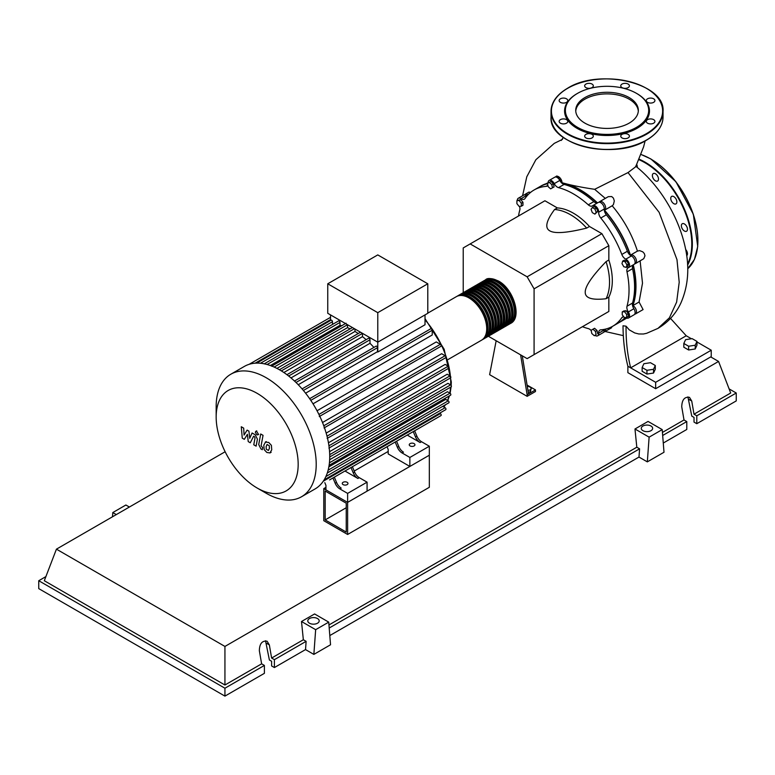 <?xml version="1.0" encoding="UTF-8"?>
<svg xmlns="http://www.w3.org/2000/svg" width="775" height="775" viewBox="0 0 775 775"><rect width="100%" height="100%" fill="white"/><g stroke="black" fill="none" stroke-linecap="round" stroke-linejoin="round"><path stroke-width="1.16" d="M325.171 519.899L325.171 491.021L346.231 503.188L346.231 532.067L325.171 519.899L346.231 507.741M323.776 520.703L323.776 488.618L347.626 502.384L347.626 534.469L323.776 520.703M388.198 451.428L354.204 471.055M325.946 487.368L323.776 488.618M347.626 534.469L429.321 487.301L429.321 455.216L347.626 502.384L325.946 489.868L325.946 485.373L324.812 482.66M632.545 305.505A78.265 45.192 -120 0 0 635.703 286.062A78.265 45.192 -120 0 0 633.068 265.079M630.249 255.266A78.265 45.192 -120 0 0 604.297 210.316M597.205 202.963A78.265 45.192 -120 0 0 561.933 183.21M547.557 183.694A78.265 45.192 -120 0 0 546.375 184.043M527.339 386.657L528.773 386.434L531.34 387.917L530.4 389.941L527.94 390.319M530.4 389.941L530.4 391.801L531.34 387.917M530.4 391.801L528.23 392.131M520.606 354.853L527.136 394.727L535.477 389.912L527.077 385.068M527.136 394.727L527.136 396.335L535.477 391.52L535.477 389.912M527.136 396.335L489.626 374.674L496.165 340.748M528.531 393.933L522.282 355.832M488.376 336.253L527.136 358.631L534.082 354.621L534.082 288.843L527.136 276.811L601.894 233.653L608.84 245.685L608.84 260.012L606.06 261.621C592.071 276.181 585.125 286.372 585.222 292.214C585.125 298.152 592.071 300.332 606.06 298.733L608.84 297.125L608.84 311.463L601.894 315.473M534.082 288.843L608.84 245.685M534.082 354.621L608.84 311.463M527.136 276.811L470.173 243.922L463.227 247.932L463.227 292.688M470.173 243.922L544.922 200.764L557.341 207.923L554.561 209.531C546.181 220.846 544.592 227.947 549.785 230.843C554.793 233.847 567.097 232.926 586.694 228.083L589.475 226.484L601.894 233.653M557.341 207.923A55.015 31.765 60 0 1 589.475 226.484M586.694 228.083A55.015 31.765 -120 0 0 554.561 209.531M606.06 298.733A55.015 31.765 -120 0 0 606.06 261.621M608.84 260.012A55.015 31.765 60 0 1 608.84 297.125M624.04 318.564A78.265 45.192 -120 0 0 625.096 317.556M626.946 264.924L626.287 267.404L623.807 266.745L621.986 263.597L622.654 261.117L625.134 261.785L626.946 264.924L628.564 263.994L627.895 266.474L626.287 267.404M625.134 261.785L626.743 260.855L624.262 260.187L622.654 261.117M626.743 260.855L628.564 263.994M594.9 208.998L596.178 212.302L594.9 214.132L592.333 212.65L591.044 209.337L592.333 207.516L594.9 208.998L596.508 208.068L597.796 211.372L596.178 212.302M597.796 211.372L594.9 214.132M596.508 208.068L593.941 206.586L592.333 207.516M549.31 182.387L551.79 184.586L552.459 187.831L550.647 188.877L548.167 186.678L547.499 183.433L550.928 181.457L553.408 183.646L551.79 184.586M553.408 183.646L554.067 186.901L552.459 187.831M554.067 186.901L552.255 187.947M516.896 200.677L519.124 200.483L521.342 203.244L521.342 206.208L519.124 206.412L516.896 203.641L516.896 200.677L520.732 199.553L519.124 200.483M520.732 199.553L522.96 202.314L521.342 203.244M522.96 202.314L522.96 205.278L521.342 206.208M594.28 335.711L591.8 333.512L591.131 330.266L592.952 329.22L595.433 331.419L596.091 334.664L594.28 335.711M595.433 331.419L597.041 330.489L594.561 328.29L592.952 329.22M597.041 330.489L597.709 333.734M626.694 317.411L624.466 317.614L622.248 314.844L622.248 311.889L624.466 311.686L626.694 314.447L626.694 317.411L628.302 316.481L628.302 313.517L626.694 314.447M624.466 311.686L626.084 310.756L623.856 310.949L622.248 311.889M626.084 310.756L628.302 313.517M591.199 330.576A5.9 3.4 -120 0 0 588.283 328.59A78.663 45.415 60 0 1 582.432 326.701M548.128 183.065A5.9 3.4 -120 0 0 548.128 183.026A4.912 2.838 60 0 1 549.136 180.449A4.912 2.838 60 0 1 554.241 183.636A5.9 3.4 -120 0 0 558.533 187.637A78.663 45.415 60 0 1 588.283 204.813A5.9 3.4 -120 0 0 592.342 205.927A5.9 3.4 -120 0 0 592.575 205.772A4.912 2.838 60 0 1 592.768 205.637A4.912 2.838 60 0 1 596.682 207.099A4.912 2.838 60 0 1 598.688 212.224A5.9 3.4 -120 0 0 600.79 218.017A78.663 45.415 60 0 1 621.821 254.452A5.9 3.4 -120 0 0 625.793 259.17A4.912 2.838 60 0 1 629.232 263.471A4.912 2.838 60 0 1 628.535 267.588A4.912 2.838 60 0 1 628.322 267.685A5.9 3.4 -120 0 0 628.07 267.811A5.9 3.4 -120 0 0 627.004 271.889L632.565 268.673A5.9 3.4 60 0 1 633.32 264.827M627.004 271.889A78.663 45.415 60 0 1 627.004 306.232A5.9 3.4 -120 0 0 628.322 311.957A4.912 2.838 60 0 1 628.535 317.973A4.912 2.838 60 0 1 625.793 317.556A5.9 3.4 -120 0 0 625.716 317.498M632.565 268.673A78.663 45.415 60 0 1 632.565 303.025L627.004 306.232M628.322 311.957L633.882 308.75A5.9 3.4 60 0 1 632.565 303.025M600.79 218.017L606.35 214.811A5.9 3.4 60 0 1 604.248 209.008L598.688 212.224M606.35 214.811A78.663 45.415 60 0 1 627.382 251.245L621.821 254.452M625.793 259.17L631.354 255.963A5.9 3.4 60 0 1 627.382 251.245M558.533 187.637L564.093 184.431A5.9 3.4 60 0 1 559.802 180.43L554.241 183.636M564.093 184.431A78.663 45.415 60 0 1 593.834 201.607L588.283 204.813M597.554 202.876A5.9 3.4 60 0 1 593.834 201.607M527.107 195.794A5.9 3.4 60 0 1 526.574 195.474L521.023 198.681A5.9 3.4 -120 0 0 524.307 199.185A5.9 3.4 -120 0 0 524.995 198.545A78.663 45.415 60 0 1 534.072 189.991A78.663 45.415 60 0 1 546.026 186.397A5.9 3.4 -120 0 0 546.917 186.136A5.9 3.4 -120 0 0 547.838 185.07M534.072 189.991L539.632 186.785A78.663 45.415 60 0 1 547.567 183.762M518.523 216.002A78.663 45.415 60 0 1 519.812 209.996A5.9 3.4 -120 0 0 519.512 206.373M623.798 316.781A5.9 3.4 -120 0 0 622.509 317.043A5.9 3.4 -120 0 0 621.821 317.682A78.663 45.415 60 0 1 612.734 326.236A78.663 45.415 60 0 1 600.79 329.83A5.9 3.4 -120 0 0 599.898 330.102A5.9 3.4 -120 0 0 598.688 333.202A4.912 2.838 60 0 1 597.68 335.788A4.912 2.838 60 0 1 594.909 335.343M624.97 317.566A78.663 45.415 60 0 1 618.295 323.03L612.734 326.236M598.688 333.202L604.248 329.995A5.9 3.4 60 0 1 604.238 329.375M517.264 200.473A4.912 2.838 60 0 1 518.281 198.255L523.832 195.048A4.912 2.838 60 0 1 526.574 195.474M549.136 180.449L554.687 177.233A4.912 2.838 60 0 1 559.802 180.43M598.135 202.556A4.912 2.838 60 0 1 598.329 202.43A4.912 2.838 60 0 1 602.243 203.883A4.912 2.838 60 0 1 604.248 209.008M631.354 255.963A4.912 2.838 60 0 1 634.793 260.255A4.912 2.838 60 0 1 634.095 264.382A4.912 2.838 60 0 1 633.882 264.478M633.882 308.75A4.912 2.838 60 0 1 634.095 314.766L628.535 317.973M604.248 329.995A4.912 2.838 60 0 1 603.241 332.582L597.68 335.788M518.281 198.255A4.912 2.838 60 0 1 521.023 198.681M484.85 280.25A25.149 14.522 60 0 1 485.528 279.814A25.149 14.522 60 0 1 498.102 281.054A25.149 14.522 60 0 1 514.532 303.219A25.149 14.522 60 0 1 510.677 323.378A25.149 14.522 60 0 1 509.96 323.747M447.853 359.648L481.498 340.225A25.149 14.522 -120 0 0 485.353 320.065A25.149 14.522 -120 0 0 468.923 297.9A25.149 14.522 -120 0 0 456.349 296.66L427.79 313.139M489.054 279.436A24.364 14.066 60 0 1 498.102 281.703A24.364 14.066 60 0 1 513.147 300.584A24.364 14.066 60 0 1 512.759 320.511M457.056 296.292A25.149 14.522 60 0 1 457.734 295.856A25.149 14.522 60 0 1 470.309 297.106A25.149 14.522 60 0 1 486.739 319.261A25.149 14.522 60 0 1 482.883 339.421A25.149 14.522 60 0 1 482.176 339.789M482.883 339.421L484.278 338.617A25.149 14.522 -120 0 0 488.134 318.467A25.149 14.522 -120 0 0 471.704 296.302A25.149 14.522 -120 0 0 459.12 295.052L457.734 295.856M459.837 294.684A25.149 14.522 60 0 1 460.515 294.248A25.149 14.522 60 0 1 473.089 295.498A25.149 14.522 60 0 1 489.519 317.663A25.149 14.522 60 0 1 485.663 337.813A25.149 14.522 60 0 1 484.956 338.181M485.663 337.813L487.058 337.018A25.149 14.522 -120 0 0 490.914 316.859A25.149 14.522 -120 0 0 474.474 294.694A25.149 14.522 -120 0 0 461.9 293.454L460.515 294.248M462.617 293.086A25.149 14.522 60 0 1 463.295 292.65A25.149 14.522 60 0 1 475.869 293.89A25.149 14.522 60 0 1 492.299 316.055A25.149 14.522 60 0 1 488.444 336.214A25.149 14.522 60 0 1 487.727 336.582M488.444 336.214L489.829 335.41A25.149 14.522 -120 0 0 493.685 315.251A25.149 14.522 -120 0 0 477.255 293.095A25.149 14.522 -120 0 0 464.68 291.846L463.295 292.65M465.397 291.478A25.149 14.522 60 0 1 466.075 291.042A25.149 14.522 60 0 1 478.65 292.291A25.149 14.522 60 0 1 495.08 314.456A25.149 14.522 60 0 1 491.224 334.606A25.149 14.522 60 0 1 490.507 334.974M491.224 334.606L492.609 333.802A25.149 14.522 -120 0 0 496.465 313.652A25.149 14.522 -120 0 0 480.035 291.487A25.149 14.522 -120 0 0 467.461 290.238L466.075 291.042M468.177 289.869A25.149 14.522 60 0 1 468.846 289.443A25.149 14.522 60 0 1 481.43 290.683A25.149 14.522 60 0 1 497.86 312.848A25.149 14.522 60 0 1 494.004 332.998A25.149 14.522 60 0 1 493.287 333.366M494.004 332.998L495.39 332.204A25.149 14.522 -120 0 0 499.245 312.044A25.149 14.522 -120 0 0 482.815 289.879A25.149 14.522 -120 0 0 470.241 288.639L468.846 289.443M470.958 288.271A25.149 14.522 60 0 1 471.626 287.835A25.149 14.522 60 0 1 484.201 289.085A25.149 14.522 60 0 1 500.64 311.24A25.149 14.522 60 0 1 496.785 331.4A25.149 14.522 60 0 1 496.068 331.768M496.785 331.4L498.17 330.596A25.149 14.522 -120 0 0 502.026 310.446A25.149 14.522 -120 0 0 485.596 288.281A25.149 14.522 -120 0 0 473.021 287.031L471.626 287.835M473.728 286.663A25.149 14.522 60 0 1 474.407 286.227A25.149 14.522 60 0 1 486.981 287.477A25.149 14.522 60 0 1 503.411 309.642A25.149 14.522 60 0 1 499.555 329.792A25.149 14.522 60 0 1 498.848 330.16M499.555 329.792L500.95 328.988A25.149 14.522 -120 0 0 504.806 308.838A25.149 14.522 -120 0 0 488.376 286.673A25.149 14.522 -120 0 0 475.802 285.433L474.407 286.227M476.509 285.064A25.149 14.522 60 0 1 477.187 284.628A25.149 14.522 60 0 1 489.761 285.868A25.149 14.522 60 0 1 506.191 308.033A25.149 14.522 60 0 1 502.336 328.193A25.149 14.522 60 0 1 501.628 328.561M502.336 328.193L503.731 327.389A25.149 14.522 -120 0 0 507.586 307.229A25.149 14.522 -120 0 0 491.156 285.074A25.149 14.522 -120 0 0 478.572 283.824L477.187 284.628M479.289 283.456A25.149 14.522 60 0 1 479.967 283.02A25.149 14.522 60 0 1 492.542 284.27A25.149 14.522 60 0 1 508.972 306.435A25.149 14.522 60 0 1 505.116 326.585A25.149 14.522 60 0 1 504.399 326.953M505.116 326.585L506.511 325.781A25.149 14.522 -120 0 0 510.367 305.631A25.149 14.522 -120 0 0 493.927 283.466A25.149 14.522 -120 0 0 481.353 282.216L479.967 283.02M482.069 281.848A25.149 14.522 60 0 1 482.748 281.422A25.149 14.522 60 0 1 495.322 282.662A25.149 14.522 60 0 1 511.752 304.827A25.149 14.522 60 0 1 507.896 324.977A25.149 14.522 60 0 1 507.179 325.345M507.896 324.977L509.282 324.183A25.149 14.522 -120 0 0 513.137 304.023A25.149 14.522 -120 0 0 496.707 281.858A25.149 14.522 -120 0 0 484.133 280.618L482.748 281.422M486.274 281.044A24.364 14.066 60 0 1 495.322 283.301A24.364 14.066 60 0 1 510.367 302.192A24.364 14.066 60 0 1 509.979 322.109M483.493 282.652A24.364 14.066 60 0 1 492.542 284.909A24.364 14.066 60 0 1 507.586 303.8A24.364 14.066 60 0 1 507.199 323.718M480.713 284.251A24.364 14.066 60 0 1 489.761 286.517A24.364 14.066 60 0 1 504.806 305.398A24.364 14.066 60 0 1 504.428 325.326M477.933 285.859A24.364 14.066 60 0 1 486.981 288.116A24.364 14.066 60 0 1 502.026 307.007A24.364 14.066 60 0 1 501.648 326.924M475.153 287.467A24.364 14.066 60 0 1 484.201 289.724A24.364 14.066 60 0 1 499.255 308.605A24.364 14.066 60 0 1 498.868 328.532M472.382 289.065A24.364 14.066 60 0 1 481.43 291.323A24.364 14.066 60 0 1 496.475 310.213A24.364 14.066 60 0 1 496.087 330.131M469.602 290.673A24.364 14.066 60 0 1 478.65 292.931A24.364 14.066 60 0 1 493.694 311.821A24.364 14.066 60 0 1 493.307 331.739M466.821 292.272A24.364 14.066 60 0 1 475.869 294.539A24.364 14.066 60 0 1 490.914 313.42A24.364 14.066 60 0 1 490.527 333.347M464.041 293.88A24.364 14.066 60 0 1 473.089 296.137A24.364 14.066 60 0 1 488.134 315.028A24.364 14.066 60 0 1 487.756 334.945M461.261 295.488A24.364 14.066 60 0 1 470.309 297.745A24.364 14.066 60 0 1 485.353 316.636A24.364 14.066 60 0 1 484.976 336.553M343.112 484.617A2.848 1.647 180 0 1 342.269 483.455A2.848 1.647 180 0 1 344.032 481.934A2.848 1.647 180 0 1 347.132 482.292A2.848 1.647 180 0 1 347.975 483.455A2.848 1.647 180 0 1 346.212 484.976A2.848 1.647 180 0 1 343.112 484.617M410.082 445.945A2.848 1.647 180 0 1 409.248 444.782A2.848 1.647 180 0 1 411.002 443.261A2.848 1.647 180 0 1 414.112 443.62A2.848 1.647 180 0 1 414.945 444.782A2.848 1.647 180 0 1 413.182 446.303A2.848 1.647 180 0 1 410.082 445.945M266.183 493.249L257.174 488.037A57.989 33.48 -120 0 0 298.172 464.37A57.989 33.48 -120 0 0 257.174 393.351A57.989 33.48 -120 0 0 216.167 417.018A57.989 33.48 -120 0 0 257.174 488.037L266.183 493.249A70.738 40.842 -120 0 0 301.552 496.746A70.738 40.842 -120 0 0 312.403 440.064A70.738 40.842 -120 0 0 266.183 377.725A70.738 40.842 -120 0 0 230.814 374.228A70.738 40.842 -120 0 0 216.167 406.613L216.167 417.018M301.552 496.746L315.086 488.938A70.738 40.842 -120 0 0 319.339 485.799A70.738 40.842 -120 0 0 324.192 479.783A70.738 40.842 -120 0 0 327.35 472.798A70.738 40.842 -120 0 0 329.152 465.029A70.738 40.842 -120 0 0 329.733 456.552A70.738 40.842 -120 0 0 329.152 447.407A70.738 40.842 -120 0 0 327.35 437.555A70.738 40.842 -120 0 0 324.192 426.928A70.738 40.842 -120 0 0 319.339 415.313A70.738 40.842 -120 0 0 310.233 399.542A70.738 40.842 -120 0 0 302.608 389.534A70.738 40.842 -120 0 0 294.975 381.484A70.738 40.842 -120 0 0 287.341 375.003A70.738 40.842 -120 0 0 279.717 369.917A70.738 40.842 -120 0 0 272.083 366.188A70.738 40.842 -120 0 0 264.449 363.863A70.738 40.842 -120 0 0 256.825 363.107A70.738 40.842 -120 0 0 249.192 364.298A70.738 40.842 -120 0 0 244.348 366.42L230.814 374.228M425.02 314.912L425.02 324.754L377.774 352.024A65.827 38.004 -120 0 0 377.493 351.676L305.592 393.187M310.785 400.355L432.237 330.237L432.237 334.984L313.022 403.814M317.033 410.769L436.257 341.93L440.365 344.303A1.182 0.678 60 0 1 441.13 345.35A1.182 0.678 60 0 1 440.956 346.289L319.271 416.543M322.516 422.511L441.663 353.72L445.131 355.725A1.182 0.678 60 0 1 445.896 356.762A1.182 0.678 60 0 1 445.722 357.701L324.037 427.955M326.178 433.099L445.16 364.405L448.231 366.178A1.182 0.678 60 0 1 449.006 367.224A1.182 0.678 60 0 1 448.822 368.164L327.147 438.418M328.445 442.796L447.185 374.238L450.004 375.865A1.182 0.678 60 0 1 450.779 376.902A1.182 0.678 60 0 1 450.595 377.851L328.91 448.105M329.559 451.67L447.931 383.334L450.585 384.865A1.182 0.678 -120 0 1 451.35 385.902A1.182 0.678 -120 0 1 451.166 386.841L329.733 456.959M329.656 459.74L447.456 391.724L450.004 393.196A1.182 0.678 -120 0 1 450.779 394.233A1.182 0.678 -120 0 1 450.595 395.173L329.104 465.32M328.852 466.87L445.732 399.387L448.231 400.84A1.182 0.678 -120 0 1 449.006 401.876A1.182 0.678 -120 0 1 448.822 402.816L327.282 472.992M377.774 312.664L327.757 283.786L327.757 313.303L377.774 342.182L427.79 313.303L427.79 283.786L377.774 312.664L377.774 352.024M327.757 283.786L377.774 254.907L427.79 283.786M330.537 320.482L330.537 314.912M332.475 324.434L332.475 321.683A1.182 0.678 -120 0 0 331.962 320.501A1.182 0.678 -120 0 0 331.051 320.182L256.612 363.165M341.717 325.723A65.827 38.004 -120 0 0 339.983 325.326L339.983 322.429A1.182 0.678 -120 0 0 339.469 321.247A1.182 0.678 -120 0 0 338.559 320.927L264.12 363.901M350.164 328.852A65.827 38.004 -120 0 0 347.481 327.66L347.481 324.715A1.182 0.678 -120 0 0 347.481 324.696M358.234 333.521A65.827 38.004 -120 0 0 354.989 331.448L354.989 329.026M366.12 339.673A65.827 38.004 -120 0 0 362.487 336.641L362.487 333.386A1.182 0.678 -120 0 0 362.487 333.357M373.899 347.433A65.827 38.004 -120 0 0 369.995 343.306L369.995 339.76A1.182 0.678 -120 0 0 369.481 338.568A1.182 0.678 -120 0 0 368.571 338.258L294.49 381.029M377.493 351.676L377.493 347.675A1.182 0.678 -120 0 0 376.979 346.493A1.182 0.678 -120 0 0 376.069 346.173L302.056 388.905M369.995 343.306L298.249 384.729M362.487 336.641L290.993 377.919M354.989 331.448L283.853 372.513M347.481 327.66L276.917 368.396M339.983 325.326L270.339 365.529M335.149 483.232A7.857 4.534 -120 0 0 339.828 488.899L341.223 488.095A7.857 4.534 60 0 1 336.534 482.428L335.149 483.232L332.94 477.962M347.665 469.456A1.182 0.678 -120 0 1 347.655 469.466L334.325 477.158L336.534 482.428M354.601 472.004L353.206 472.798A7.857 4.534 -120 0 0 357.895 478.475L359.28 477.671A7.857 4.534 60 0 1 354.601 472.004L352.392 466.734L391.84 443.959A1.182 0.678 -120 0 0 391.85 443.949M359.28 477.671L367.079 482.166L347.626 493.394L339.828 488.899M357.895 478.475L344.972 471.016M397.391 447.291A7.857 4.534 -120 0 0 402.08 452.958L403.465 452.164A7.857 4.534 60 0 1 398.786 446.487L397.391 447.291L395.182 442.021M409.907 433.525A1.182 0.678 -120 0 0 409.917 433.525L396.577 441.227L398.786 446.487M353.206 472.798L350.998 467.538M329.598 479.89L440.956 415.603A1.182 0.678 -120 0 0 441.13 414.654A1.182 0.678 -120 0 0 440.365 413.618L439.638 413.201M416.843 436.063L415.458 436.868A7.857 4.534 -120 0 0 420.137 442.535L421.532 441.731A7.857 4.534 60 0 1 416.843 436.063L414.635 430.793L431.995 420.777A1.182 0.678 60 0 1 431.995 420.777M421.532 441.731L429.321 446.226L409.868 457.463L402.08 452.958M420.137 442.535L407.224 435.075M415.458 436.868L413.249 431.597M429.321 446.226L429.321 455.216L409.868 466.443L388.198 453.927L388.198 449.442L387.054 446.72M324.124 479.89L445.722 409.684A1.182 0.678 -120 0 0 445.896 408.745A1.182 0.678 -120 0 0 445.131 407.708L442.748 406.332M432.237 330.237A1.182 0.678 -120 0 0 431.723 329.055A1.182 0.678 -120 0 0 430.813 328.736L309.651 398.689M409.868 466.443L409.868 457.463M367.079 482.166L367.079 491.156L347.626 502.384L347.626 493.394M267.133 444.453L266.145 446.507L266.242 449.2L268.421 450.459L269.409 448.386L269.303 445.712L267.017 444.511M265.583 441.983L263.81 445.16L264.159 449.577L266.832 452.455L269.971 452.939L271.744 449.742L271.386 445.334L268.702 442.448L265.321 442.108L266.261 441.566M269.971 452.939L271.163 452.271M260.7 433.99L258.734 444.559L260.942 448.928L262.279 449.703L262.657 447.63L261.097 445.751L263.045 435.337L260.7 433.99M256.777 434.765L257.775 434.872L258.191 433.952L256.777 431.491L255.769 431.394L255.353 432.314L256.777 434.765M244.309 439.328L247.409 434.32L248.233 441.585L250.277 442.767L253.638 436.17L254.365 436.587L255.033 437.943L253.774 444.802L256.118 446.148L257.407 439.134L255.178 434.765L252.078 432.983L249.734 438.321L248.94 431.162L247.109 430.106L244.077 435.056L243.689 428.139L241.277 426.744L242.265 438.146L244.309 439.328M683.821 343.461L685.584 339.663L692.162 338.646L696.977 341.426L695.214 345.224L688.636 346.241L683.821 343.461L683.821 347.219L688.636 349.99L688.636 346.241M695.214 345.224L695.214 348.973L696.977 345.185L696.977 341.426M695.214 348.973L688.636 349.99M642.136 367.524L643.899 363.727L650.477 362.71L655.292 365.49L653.528 369.287L646.951 370.305L642.136 367.524L642.136 371.283L646.951 374.063L646.951 370.305M653.528 369.287L653.528 373.046L655.292 369.249L655.292 365.49M653.528 373.046L646.951 374.063M555.491 177.01A4.912 2.838 60 0 1 556.082 176.429A4.912 2.838 60 0 1 559.938 177.833A4.912 2.838 60 0 1 562.011 182.881L562.195 182.764C570.681 185.186 581.512 187.366 594.667 189.313L605.304 198.4M562.011 182.881A78.663 45.415 60 0 1 597.486 202.895M556.082 176.429L556.886 175.973L562.195 182.764M540.34 186.397A78.663 45.415 60 0 1 541.028 185.981L548.119 182.755M541.028 185.981A78.663 45.415 60 0 1 547.877 183.21M524.636 194.825A4.912 2.838 60 0 1 525.227 194.244L528.986 192.074L530.507 192.462M525.227 194.244A4.912 2.838 60 0 1 528.066 194.738M604.742 210.064L612.173 205.772C623.526 219.189 631.954 234.302 637.447 251.1L630.685 255.004M599.123 202.197A4.912 2.838 60 0 1 599.714 201.626A4.912 2.838 60 0 1 604.626 204.464A4.912 2.838 60 0 1 604.626 210.132A4.912 2.838 60 0 1 604.51 210.199A78.663 45.415 60 0 1 630.462 255.14A4.912 2.838 60 0 1 630.569 255.072A4.912 2.838 60 0 1 635.481 257.901A4.912 2.838 60 0 1 635.481 263.577A4.912 2.838 60 0 1 634.686 263.8M640.121 260.894L642.504 283.175L639.075 302.017L632.865 305.612A4.912 2.838 60 0 1 636.207 309.923A4.912 2.838 60 0 1 635.481 313.962A4.912 2.838 60 0 1 634.686 314.195M633.272 264.866A78.663 45.415 60 0 1 632.865 305.612M626.81 318.06L619.69 322.226A78.663 45.415 60 0 1 618.983 322.623M625.677 317.508A78.663 45.415 60 0 1 619.69 322.226M599.714 201.626L608.307 196.666L611.708 196.559L613.432 198.129L614.313 200.948L613.393 204.658L612.173 205.772M637.447 251.1L639.617 250.606L642.785 251.846L644.325 253.551L644.974 255.789L643.754 258.705L635.481 263.577M639.075 302.017L643.085 309.574L635.481 313.962M611.979 326.662L611.485 327.825L604.626 331.778A4.912 2.838 60 0 1 603.832 332M605.624 329.075A4.912 2.838 60 0 1 604.626 331.778M670.52 318.399L686.233 335.769L630.656 367.854L627.876 366.255C624.727 353.681 623.11 340.196 623.013 325.771L626.055 326.178L629.271 329.869L634.706 332.93L638.765 333.967L643.376 334.006L646.583 333.327L657.956 328.387L669.406 317.818L676.643 302.076L679.21 282.236L676.982 259.644L659.147 212.36L628.021 172.583L594.667 189.313M696.977 341.969L711.237 350.213L655.66 382.298L630.656 367.854C627.44 354.795 625.909 340.903 626.055 326.178M635.674 166.78L628.021 172.593M686.233 335.769L691.416 338.762M711.237 350.213L711.237 356.626L655.66 388.711L627.876 372.668L627.876 366.255M655.66 388.711L655.66 382.298M685.662 249.492A4.321 2.499 60 0 1 686.689 255.663M682.891 223.549A4.321 2.499 60 0 1 686.844 226.746A4.321 2.499 60 0 1 686.582 231.241A4.321 2.499 60 0 1 685.943 231.434A4.321 2.499 60 0 1 681.99 228.237A4.321 2.499 60 0 1 682.252 223.752A4.321 2.499 60 0 1 682.891 223.549M671.16 196.86A4.321 2.499 60 0 1 671.644 196.404A4.321 2.499 60 0 1 675.664 198.419A4.321 2.499 60 0 1 676.459 203.447A4.321 2.499 60 0 1 675.965 203.893A4.321 2.499 60 0 1 671.944 201.878A4.321 2.499 60 0 1 671.16 196.86M652.376 175.528A4.321 2.499 60 0 1 653.277 173.552A4.321 2.499 60 0 1 656.599 174.704A4.321 2.499 60 0 1 658.488 179.054A4.321 2.499 60 0 1 657.597 181.04A4.321 2.499 60 0 1 654.265 179.877A4.321 2.499 60 0 1 652.376 175.528M636.779 164.6A4.321 2.499 60 0 1 636.866 164.804A4.321 2.499 60 0 1 637.224 167.419M584.902 123.128A31.3 18.067 180 0 1 575.728 110.35A31.3 18.067 180 0 1 595.055 93.659A31.3 18.067 180 0 1 629.164 97.573A31.3 18.067 180 0 1 638.338 110.35A31.3 18.067 180 0 1 619.012 127.052A31.3 18.067 180 0 1 584.902 123.128M575.757 111.154A31.3 18.067 180 0 1 595.694 95.112A31.3 18.067 180 0 1 629.164 99.181A31.3 18.067 180 0 1 638.3 111.154M637.04 93.668L636.488 93.349L637.04 93.668A42.441 24.5 180 0 1 637.04 128.321A42.441 24.5 180 0 1 577.017 128.321A42.441 24.5 180 0 1 577.017 93.668A42.441 24.5 180 0 1 577.298 93.504M636.488 93.349L636.488 93.349A41.656 24.054 180 0 1 636.488 127.362A41.656 24.054 180 0 1 577.578 127.362A41.656 24.054 180 0 1 577.578 93.349A41.656 24.054 180 0 1 636.488 93.349M592.042 137.911A4.321 2.499 180 0 1 587.334 138.454A4.321 2.499 180 0 1 584.66 136.148A4.321 2.499 180 0 1 585.929 134.385A4.321 2.499 180 0 1 590.637 133.843A4.321 2.499 180 0 1 593.311 136.148A4.321 2.499 180 0 1 592.042 137.911M563.464 123.913A4.321 2.499 180 0 1 559.143 121.413A4.321 2.499 180 0 1 563.464 118.914A4.321 2.499 180 0 1 567.784 121.413A4.321 2.499 180 0 1 563.464 123.913M560.403 102.339A4.321 2.499 180 0 1 559.143 100.576A4.321 2.499 180 0 1 561.807 98.27A4.321 2.499 180 0 1 566.515 98.812A4.321 2.499 180 0 1 567.784 100.576A4.321 2.499 180 0 1 565.12 102.881A4.321 2.499 180 0 1 560.403 102.339M584.66 85.841A4.321 2.499 180 0 1 588.981 83.342A4.321 2.499 180 0 1 593.311 85.841A4.321 2.499 180 0 1 588.981 88.331A4.321 2.499 180 0 1 584.66 85.841M622.025 84.078A4.321 2.499 180 0 1 626.733 83.535A4.321 2.499 180 0 1 629.407 85.841A4.321 2.499 180 0 1 628.137 87.604A4.321 2.499 180 0 1 623.429 88.147A4.321 2.499 180 0 1 620.756 85.841A4.321 2.499 180 0 1 622.025 84.078M650.603 98.076A4.321 2.499 180 0 1 654.923 100.576A4.321 2.499 180 0 1 650.603 103.065A4.321 2.499 180 0 1 646.282 100.576A4.321 2.499 180 0 1 650.603 98.076M653.654 119.65A4.321 2.499 180 0 1 654.923 121.413A4.321 2.499 180 0 1 652.259 123.719A4.321 2.499 180 0 1 647.542 123.177A4.321 2.499 180 0 1 646.282 121.413A4.321 2.499 180 0 1 648.946 119.108A4.321 2.499 180 0 1 653.654 119.65M629.407 136.148A4.321 2.499 180 0 1 625.076 138.648A4.321 2.499 180 0 1 620.756 136.148A4.321 2.499 180 0 1 625.076 133.649A4.321 2.499 180 0 1 629.407 136.148M642.93 430.677A5.696 3.294 180 0 1 641.264 428.352A5.696 3.294 180 0 1 644.781 425.32A5.696 3.294 180 0 1 650.99 426.027A5.696 3.294 180 0 1 652.657 428.352A5.696 3.294 180 0 1 649.14 431.394A5.696 3.294 180 0 1 642.93 430.677M309.467 623.207A5.696 3.294 180 0 1 307.791 620.882A5.696 3.294 180 0 1 311.308 617.84A5.696 3.294 180 0 1 317.527 618.557A5.696 3.294 180 0 1 319.193 620.882A5.696 3.294 180 0 1 315.677 623.923A5.696 3.294 180 0 1 309.467 623.207M264.391 665.434L224.934 688.219L224.934 696.115L264.391 673.33L264.391 665.434L261.621 663.836L259.344 650.68C259.557 643.637 262.144 640.489 267.094 641.216L269.351 644.907L271.618 658.053L274.398 659.661L274.398 667.556L271.618 665.948L271.618 661.269L269.39 659.98L265.525 640.76M224.934 696.115L38.75 588.622L38.75 580.727L45.89 576.6M663.274 443.038L686.786 429.466L686.786 421.571L684.005 419.963L681.738 406.817C681.952 399.774 684.538 396.616 689.488 397.352L691.736 401.043L694.012 414.189L696.793 415.797L696.793 423.692L694.012 422.084L694.012 417.396L691.784 416.117L687.909 396.897M647.328 461.871L649.121 437.158L662.208 429.602L664.001 452.251L647.328 461.871L638.988 457.056L329.801 635.568M313.856 654.4L315.657 629.678L328.736 622.131L330.537 644.771L313.856 654.4L305.524 649.586L274.398 667.556M305.524 649.586L306.125 641.342L274.398 659.661M306.125 641.342L303.345 639.743L271.618 658.053M224.934 688.219L38.75 580.727M261.621 663.836L224.934 685.013L44.311 580.727L56.43 549.155L225.138 451.748M686.786 421.571L662.673 435.492M729.11 388.895L736.25 393.012L736.25 400.907L696.793 423.692M736.25 393.012L696.793 415.797M684.005 419.963L662.431 432.421M710.733 356.917L718.57 361.441L730.689 393.012L694.012 414.189M315.657 629.678L301.504 621.511L314.592 613.955L328.736 622.131M303.345 639.743L301.504 621.511M649.121 437.158L634.977 428.992L648.055 421.435L662.208 429.602M638.988 457.056L639.588 448.822L636.808 447.214L634.977 428.992M129.386 507.034L125.879 505.009L112.792 512.566L112.491 516.789M116.298 514.59L112.792 512.566M639.588 448.822L329.201 628.021M636.808 447.214L328.958 624.95M224.934 685.013L224.934 646.437L56.43 549.155M718.57 361.441L224.934 646.437M547.605 185.487L546.026 186.397M621.821 317.682L623.4 316.781M443.775 406.923A65.827 38.004 -120 0 0 445.179 404.918M447.524 400.423A65.827 38.004 -120 0 0 449.025 396.083M449.752 393.051A65.827 38.004 -120 0 0 450.546 387.2M450.682 384.923A65.827 38.004 -120 0 0 450.721 382.695A65.827 38.004 -120 0 0 450.537 377.88M450.401 376.204A65.827 38.004 -120 0 0 449.064 367.544M448.987 367.147A65.827 38.004 -120 0 0 425.02 319.794M296.002 382.472L369.995 339.76M288.658 376.011L362.487 333.386M281.354 370.896L354.427 328.707M274.147 367.059L347.481 324.715M267.104 364.502L339.983 322.429M260.478 363.252L332.475 321.683M328.929 445.77L450.004 375.865M318.912 414.431L440.365 344.303M327.011 436.17L448.231 366.178M323.776 425.785L445.131 355.725M329.704 454.644L450.585 384.865M329.423 462.811L450.004 393.196M323.272 481.217L440.365 413.618M328.116 470.183L448.231 400.84M325.887 476.548L445.131 407.708M255.13 363.184L330.537 319.649M303.383 390.464L377.493 347.675M687.541 264.091A66.418 38.343 -120 0 0 691.784 243.999A66.418 38.343 -120 0 0 644.829 162.653A66.418 38.343 -120 0 0 639.036 159.727M687.59 265.098A66.805 38.576 -120 0 0 692.346 243.999A66.805 38.576 -120 0 0 645.1 162.178A66.805 38.576 -120 0 0 639.249 159.214M641.109 154.487L650.855 158.943L675.936 181.757L693.334 214.249L697.723 246.508L694.439 259.402L687.716 268.751A66.805 38.576 -120 0 0 697.897 240.792A66.805 38.576 -120 0 0 650.661 158.962A66.805 38.576 -120 0 0 641.08 154.564M697.897 240.628A66.418 38.343 -120 0 0 697.897 240.473A66.418 38.343 -120 0 0 650.942 159.127M551.035 117.093C548.564 145.061 614.488 160.696 646.553 140.13C657.287 133.765 662.78 126.083 663.032 117.093A56.003 32.337 180 0 1 646.631 139.955A56.003 32.337 180 0 1 567.436 139.955A56.003 32.337 180 0 1 551.035 117.093L551.035 111.309A56.003 32.337 180 0 1 567.436 88.447M646.495 88.369A56.003 32.337 180 0 1 646.631 88.447A56.003 32.337 180 0 1 663.032 111.309A56.003 32.337 180 0 1 646.631 134.172A56.003 32.337 180 0 1 567.436 134.172A56.003 32.337 180 0 1 551.035 111.309C551.277 102.319 556.77 94.637 567.513 88.273C599.588 67.706 665.502 83.351 663.032 111.309L663.032 117.093M567.707 88.292A55.606 32.104 180 0 1 646.35 88.292A55.606 32.104 180 0 1 646.35 133.697A55.606 32.104 180 0 1 567.707 133.697A55.606 32.104 180 0 1 567.707 88.292M646.35 140.11A55.606 32.104 180 0 1 567.707 140.11A55.606 32.104 180 0 1 567.571 140.033M266.503 643.26L269.351 644.907M688.888 399.396L691.736 401.043M598.329 202.43L592.768 205.637M634.095 264.382L628.535 267.588M510.677 323.378C522.398 317.673 513.592 288.901 498.49 281.015C491.689 278.157 487.359 277.75 485.528 279.814M425.02 318.603L444.172 349.273L451.292 381.891L451.186 385.514M451.079 386.899L450.12 393.264M449.461 395.831L447.737 400.549M445.451 404.763L443.862 406.972M286.924 374.683L360.501 332.213M279.368 369.723L352.422 327.544M346.057 323.214L271.618 366.197M330.537 317.324L249.153 364.308M258.714 434.329L257.775 434.872M256.709 430.852L255.769 431.394M612.327 205.695L604.626 210.132M637.592 251.013L630.569 255.072M605.11 331.497L623.158 335.594M635.684 166.15C657.229 183.152 677.534 213.251 685.013 246.353C689.769 266.939 688.384 285.849 680.857 303.073C675.819 313.856 668.186 322.284 657.956 328.387M635.665 166.79L643.599 146.853L645.129 140.924M522.573 195.784L526.787 176.778L535.864 159.737L554.27 143.365L562.485 139.335M563.347 137.437L561.236 140.459M577.578 93.349L577.017 93.668"/></g></svg>

